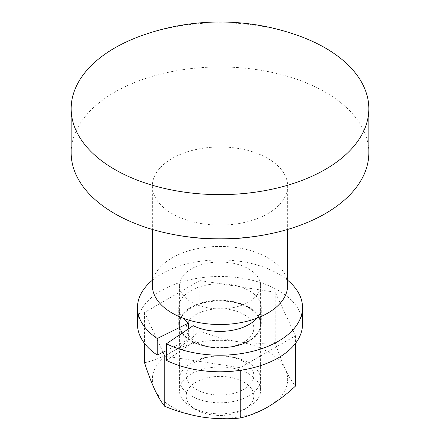 <?xml version="1.0" encoding="UTF-8"?>
<svg xmlns="http://www.w3.org/2000/svg" width="440" height="440" viewBox="0 0 440 440"><rect width="100%" height="100%" fill="white"/><g stroke="black" fill="none" stroke-linecap="round" stroke-linejoin="round"><path stroke-width="0.33" stroke-dasharray="2.2 1.65" d="M71.17 152.9A148.83 85.927 180 0 1 163.042 73.513A148.83 85.927 180 0 1 325.243 92.136A148.83 85.927 180 0 1 368.83 152.9M267.839 158.422A67.65 39.056 180 0 1 287.65 186.038A67.65 39.056 180 0 1 245.889 222.123A67.65 39.056 180 0 1 172.161 213.659A67.65 39.056 180 0 1 152.35 186.038A67.65 39.056 180 0 1 194.112 149.958A67.65 39.056 180 0 1 267.839 158.422M152.35 285.466A67.65 39.056 180 0 1 194.112 249.381A67.65 39.056 180 0 1 267.839 257.851A67.65 39.056 180 0 1 287.65 285.466M248.705 268.895A40.59 23.436 180 0 1 260.59 285.466A40.59 23.436 180 0 1 235.532 307.12A40.59 23.436 180 0 1 191.296 302.038A40.59 23.436 180 0 1 179.41 285.466A40.59 23.436 180 0 1 204.468 263.813A40.59 23.436 180 0 1 248.705 268.895M248.705 373.846A40.59 23.436 180 0 1 260.59 390.418A40.59 23.436 180 0 1 248.705 406.989A40.59 23.436 180 0 1 191.296 406.989L191.296 406.989A40.59 23.436 180 0 1 179.41 390.418A40.59 23.436 180 0 1 204.468 368.764A40.59 23.436 180 0 1 248.705 373.846M243.92 382.135A33.825 19.53 180 0 1 243.92 409.75A33.825 19.53 180 0 1 196.081 409.75L191.296 406.989L196.081 409.75A33.825 19.53 180 0 1 196.081 382.135A33.825 19.53 180 0 1 243.92 382.135M140.102 36.212A148.83 85.927 180 0 1 299.899 36.212M193.198 325.677L193.198 342.249A41.267 23.826 0 0 0 237.276 345.769A41.267 23.826 0 0 0 261.267 324.132A41.267 23.826 0 0 0 220 300.305A41.267 23.826 0 0 0 178.734 324.132A41.267 23.826 0 0 0 188.623 339.609L188.623 328.774M256.933 318.192A41.267 23.826 0 0 0 261.267 307.56A41.267 23.826 0 0 0 220 283.734A41.267 23.826 0 0 0 178.734 307.56A41.267 23.826 0 0 0 183.068 318.192M302.533 324.132A82.533 47.652 0 0 0 220 276.48A82.533 47.652 0 0 0 137.467 324.132M193.198 342.249L166.397 360.366M188.623 339.609L166.397 350.565M287.65 280.264A82.533 47.652 0 0 0 152.35 280.264M248.705 340.984A40.59 23.436 180 0 1 204.468 346.066A40.59 23.436 180 0 1 179.41 324.412A40.59 23.436 180 0 1 191.296 307.841A40.59 23.436 180 0 1 235.532 302.764A40.59 23.436 180 0 1 260.59 324.412A40.59 23.436 180 0 1 248.705 340.984M248.705 340.703A40.59 23.436 180 0 1 204.468 345.785A40.59 23.436 180 0 1 179.41 324.132A40.59 23.436 180 0 1 191.296 307.56A40.59 23.436 180 0 1 235.532 302.484A40.59 23.436 180 0 1 260.59 324.132A40.59 23.436 180 0 1 248.705 340.703M243.92 342.089A33.825 19.53 180 0 1 207.053 346.324A33.825 19.53 180 0 1 186.175 328.279A33.825 19.53 180 0 1 196.081 314.474A33.825 19.53 180 0 1 232.947 310.239A33.825 19.53 180 0 1 253.825 328.279A33.825 19.53 180 0 1 243.92 342.089M248.705 395.94A40.59 23.436 180 0 1 191.296 395.94A40.59 23.436 180 0 1 191.296 362.797A40.59 23.436 180 0 1 248.705 362.797A40.59 23.436 180 0 1 248.705 395.94M196.081 361.691A33.825 19.53 0 0 0 186.175 375.502A33.825 19.53 0 0 0 207.053 393.547A33.825 19.53 0 0 0 243.92 389.312A33.825 19.53 0 0 0 253.825 375.502A33.825 19.53 0 0 0 232.947 357.462A33.825 19.53 0 0 0 196.081 361.691M163.004 352.236L144.546 312.461L199.782 280.572L275.237 292.243L295.455 335.808L240.218 367.697L166.397 356.279M144.546 362.764C153.604 360.701 162.811 357.027 172.161 351.752A67.65 39.056 0 0 0 154.655 389.477A67.65 39.056 0 0 0 202.488 417.098A67.65 39.056 0 0 0 267.839 406.989A67.65 39.056 0 0 0 285.346 369.259A67.65 39.056 0 0 0 237.512 341.644C224.648 339.52 212.069 335.929 199.782 330.875L199.782 280.572M199.782 330.875C190.839 339.18 181.632 346.143 172.161 351.752A67.65 39.056 180 0 1 237.512 341.644C250.344 343.492 262.916 343.789 275.237 342.546C278.531 352.798 281.897 361.702 285.346 369.259C288.783 376.53 292.155 382.146 295.455 386.111M295.455 335.808L295.455 343.442M275.237 292.243L275.237 342.546M144.546 312.461L144.546 343.442M240.218 367.697L240.218 370.332M287.65 186.038L287.65 229.433M260.59 285.466L260.59 390.418M243.92 409.75L248.705 406.989M179.41 285.466L179.41 390.418M152.35 186.038L152.35 229.433M261.267 324.132L261.267 307.56M178.734 324.132L178.734 307.56M179.41 324.132L179.41 324.412M186.175 328.279L186.175 375.502M253.825 328.279L253.825 375.502M260.59 324.132L260.59 324.412"/><path stroke-width="0.66" d="M114.758 169.466A148.83 85.927 180 0 1 71.17 108.708A148.83 85.927 180 0 1 114.758 47.949A148.83 85.927 180 0 1 140.102 36.212A231.704 231.704 0 0 1 299.899 36.212A148.83 85.927 180 0 1 325.243 47.949A148.83 85.927 180 0 1 368.83 108.708A148.83 85.927 180 0 1 325.243 169.466A148.83 85.927 180 0 1 114.758 169.466M368.83 108.708L368.83 152.9A148.83 85.927 180 0 1 279.857 231.572A148.83 85.927 180 0 1 160.144 231.572A148.83 85.927 180 0 1 114.758 213.659A148.83 85.927 180 0 1 71.17 152.9L71.17 108.708M287.65 229.433L287.65 285.466A67.65 39.056 180 0 1 245.889 321.552A67.65 39.056 180 0 1 172.161 313.088A67.65 39.056 180 0 1 152.35 285.466L152.35 229.433M188.623 328.774L188.623 323.037L157.239 338.509L157.239 355.08A82.533 47.652 0 0 1 137.467 324.132L137.467 307.56A82.533 47.652 0 0 0 157.239 338.509M166.397 343.794L166.397 360.366A82.533 47.652 0 0 0 254.556 367.406A82.533 47.652 0 0 0 302.533 324.132L302.533 307.56A82.533 47.652 0 0 1 254.556 350.834A82.533 47.652 0 0 1 166.397 343.794L193.198 325.677A41.267 23.826 0 0 0 256.933 318.192M183.068 318.192A41.267 23.826 0 0 0 188.623 323.037M166.397 350.565L157.239 355.08M302.533 307.56A82.533 47.652 0 0 0 287.65 280.264M152.35 280.264A82.533 47.652 0 0 0 137.467 307.56M166.397 356.279L164.764 356.026L163.004 352.236M295.455 343.442L295.455 386.111C286.512 394.416 277.305 401.379 267.839 406.989C258.484 412.264 249.277 415.938 240.218 418C227.931 419.254 215.353 418.957 202.488 417.098C189.656 414.975 177.084 411.384 164.764 406.329C161.469 402.391 158.103 396.776 154.655 389.477C151.217 381.931 147.846 373.027 144.546 362.764L144.546 343.442M164.764 356.026L164.764 406.329M240.218 370.332L240.218 418M279.857 231.572C239.954 241.516 200.046 241.516 160.144 231.572"/></g></svg>
